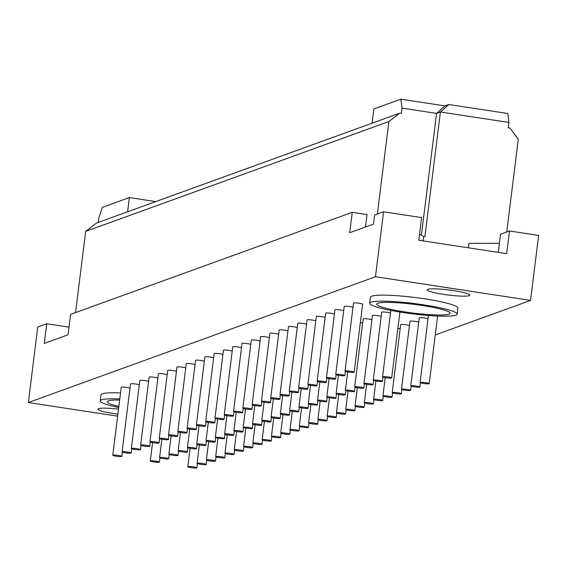 <?xml version="1.0" encoding="UTF-8"?>
<svg xmlns="http://www.w3.org/2000/svg" width="567" height="567" viewBox="0 0 567 567"><rect width="100%" height="100%" fill="white"/><g stroke="black" fill="none" stroke-linecap="round" stroke-linejoin="round"><path stroke-width="0.85" d="M122.196 451.779A4.6 0.546 7.1 0 1 127.214 451.977A4.6 0.546 7.1 0 1 131.19 453.019A4.6 0.546 7.1 0 1 126.561 452.99A4.6 0.546 7.1 0 1 122.061 451.885A4.6 0.546 7.1 0 1 122.196 451.779M159.71 457.498A4.6 0.546 7.1 0 1 164.728 457.704A4.6 0.546 7.1 0 1 168.704 458.746A4.6 0.546 7.1 0 1 164.076 458.717A4.6 0.546 7.1 0 1 159.575 457.604A4.6 0.546 7.1 0 1 159.71 457.498M197.224 463.218A4.6 0.546 7.1 0 1 202.242 463.423A4.6 0.546 7.1 0 1 206.225 464.465A4.6 0.546 7.1 0 1 201.59 464.437A4.6 0.546 7.1 0 1 197.096 463.331A4.6 0.546 7.1 0 1 197.224 463.218M122.061 451.885L130.53 383.902A4.6 0.546 7.1 0 1 130.665 383.795A4.6 0.546 7.1 0 1 134.726 383.873A4.6 0.546 7.1 0 1 139.291 384.766M131.487 448.405A4.6 0.546 7.1 0 1 136.505 448.61A4.6 0.546 7.1 0 1 140.481 449.652A4.6 0.546 7.1 0 1 135.853 449.624A4.6 0.546 7.1 0 1 131.353 448.518A4.6 0.546 7.1 0 1 131.487 448.405M169.001 454.132A4.6 0.546 7.1 0 1 174.019 454.337A4.6 0.546 7.1 0 1 177.995 455.372A4.6 0.546 7.1 0 1 173.367 455.344A4.6 0.546 7.1 0 1 168.867 454.238A4.6 0.546 7.1 0 1 169.001 454.132M206.516 459.851A4.6 0.546 7.1 0 1 211.534 460.057A4.6 0.546 7.1 0 1 215.51 461.099A4.6 0.546 7.1 0 1 210.881 461.07A4.6 0.546 7.1 0 1 206.381 459.957A4.6 0.546 7.1 0 1 206.516 459.851M131.353 448.518L139.822 380.535A4.6 0.546 7.1 0 1 139.957 380.422A4.6 0.546 7.1 0 1 144.018 380.507A4.6 0.546 7.1 0 1 148.582 381.4M140.779 445.038A4.6 0.546 7.1 0 1 145.797 445.244A4.6 0.546 7.1 0 1 149.773 446.286A4.6 0.546 7.1 0 1 145.138 446.257A4.6 0.546 7.1 0 1 140.644 445.152A4.6 0.546 7.1 0 1 140.779 445.038M178.293 450.765A4.6 0.546 7.1 0 1 183.311 450.971A4.6 0.546 7.1 0 1 187.287 452.005A4.6 0.546 7.1 0 1 182.659 451.977A4.6 0.546 7.1 0 1 178.158 450.871A4.6 0.546 7.1 0 1 178.293 450.765M215.807 456.485A4.6 0.546 7.1 0 1 220.825 456.69A4.6 0.546 7.1 0 1 224.801 457.732A4.6 0.546 7.1 0 1 220.173 457.704A4.6 0.546 7.1 0 1 215.673 456.591A4.6 0.546 7.1 0 1 215.807 456.485M140.644 445.152L149.114 377.168A4.6 0.546 7.1 0 1 149.249 377.055A4.6 0.546 7.1 0 1 153.31 377.14A4.6 0.546 7.1 0 1 157.874 378.033M150.071 441.672A4.6 0.546 7.1 0 1 155.089 441.877A4.6 0.546 7.1 0 1 159.065 442.919A4.6 0.546 7.1 0 1 154.43 442.891A4.6 0.546 7.1 0 1 149.936 441.778A4.6 0.546 7.1 0 1 150.071 441.672M187.585 447.398A4.6 0.546 7.1 0 1 192.603 447.604A4.6 0.546 7.1 0 1 196.579 448.639A4.6 0.546 7.1 0 1 191.951 448.61A4.6 0.546 7.1 0 1 187.45 447.505A4.6 0.546 7.1 0 1 187.585 447.398M225.099 453.118A4.6 0.546 7.1 0 1 230.117 453.324A4.6 0.546 7.1 0 1 234.093 454.365A4.6 0.546 7.1 0 1 229.465 454.337A4.6 0.546 7.1 0 1 224.964 453.224A4.6 0.546 7.1 0 1 225.099 453.118M149.936 441.778L158.406 373.795A4.6 0.546 7.1 0 1 158.533 373.688A4.6 0.546 7.1 0 1 162.601 373.773A4.6 0.546 7.1 0 1 167.166 374.667M159.362 438.305A4.6 0.546 7.1 0 1 164.373 438.511A4.6 0.546 7.1 0 1 168.356 439.553A4.6 0.546 7.1 0 1 163.721 439.524A4.6 0.546 7.1 0 1 159.228 438.411A4.6 0.546 7.1 0 1 159.362 438.305M196.877 444.032A4.6 0.546 7.1 0 1 201.895 444.23A4.6 0.546 7.1 0 1 205.871 445.272A4.6 0.546 7.1 0 1 201.235 445.244A4.6 0.546 7.1 0 1 196.742 444.138A4.6 0.546 7.1 0 1 196.877 444.032M234.391 449.751A4.6 0.546 7.1 0 1 239.409 449.957A4.6 0.546 7.1 0 1 243.385 450.999A4.6 0.546 7.1 0 1 238.757 450.971A4.6 0.546 7.1 0 1 234.256 449.858A4.6 0.546 7.1 0 1 234.391 449.751M159.228 438.411L167.69 370.428A4.6 0.546 7.1 0 1 167.825 370.322A4.6 0.546 7.1 0 1 171.893 370.407A4.6 0.546 7.1 0 1 176.457 371.3M168.647 434.939A4.6 0.546 7.1 0 1 173.665 435.144A4.6 0.546 7.1 0 1 177.648 436.186A4.6 0.546 7.1 0 1 173.013 436.158A4.6 0.546 7.1 0 1 168.519 435.045A4.6 0.546 7.1 0 1 168.647 434.939M206.168 440.665A4.6 0.546 7.1 0 1 211.179 440.864A4.6 0.546 7.1 0 1 215.162 441.906A4.6 0.546 7.1 0 1 210.527 441.877A4.6 0.546 7.1 0 1 206.034 440.772A4.6 0.546 7.1 0 1 206.168 440.665M243.682 446.385A4.6 0.546 7.1 0 1 248.7 446.59A4.6 0.546 7.1 0 1 252.676 447.632A4.6 0.546 7.1 0 1 248.041 447.604A4.6 0.546 7.1 0 1 243.548 446.491A4.6 0.546 7.1 0 1 243.682 446.385M168.519 435.045L176.982 367.062A4.6 0.546 7.1 0 1 177.117 366.955A4.6 0.546 7.1 0 1 181.185 367.04A4.6 0.546 7.1 0 1 185.749 367.933M177.939 431.572A4.6 0.546 7.1 0 1 182.957 431.778A4.6 0.546 7.1 0 1 186.933 432.819A4.6 0.546 7.1 0 1 182.305 432.791A4.6 0.546 7.1 0 1 177.804 431.678A4.6 0.546 7.1 0 1 177.939 431.572M215.453 437.299A4.6 0.546 7.1 0 1 220.471 437.497A4.6 0.546 7.1 0 1 224.454 438.539A4.6 0.546 7.1 0 1 219.819 438.511A4.6 0.546 7.1 0 1 215.325 437.405A4.6 0.546 7.1 0 1 215.453 437.299M252.974 443.018A4.6 0.546 7.1 0 1 257.985 443.224A4.6 0.546 7.1 0 1 261.968 444.266A4.6 0.546 7.1 0 1 257.333 444.237A4.6 0.546 7.1 0 1 252.839 443.125A4.6 0.546 7.1 0 1 252.974 443.018M177.804 431.678L186.274 363.695A4.6 0.546 7.1 0 1 186.408 363.589A4.6 0.546 7.1 0 1 190.477 363.674A4.6 0.546 7.1 0 1 195.041 364.567M187.23 428.205A4.6 0.546 7.1 0 1 192.248 428.411A4.6 0.546 7.1 0 1 196.225 429.453A4.6 0.546 7.1 0 1 191.596 429.425A4.6 0.546 7.1 0 1 187.096 428.312A4.6 0.546 7.1 0 1 187.23 428.205M224.745 433.925A4.6 0.546 7.1 0 1 229.763 434.131A4.6 0.546 7.1 0 1 233.739 435.173A4.6 0.546 7.1 0 1 229.111 435.144A4.6 0.546 7.1 0 1 224.61 434.038A4.6 0.546 7.1 0 1 224.745 433.925M262.259 439.652A4.6 0.546 7.1 0 1 267.277 439.857A4.6 0.546 7.1 0 1 271.26 440.899A4.6 0.546 7.1 0 1 266.625 440.871A4.6 0.546 7.1 0 1 262.131 439.758A4.6 0.546 7.1 0 1 262.259 439.652M187.096 428.312L195.565 360.328A4.6 0.546 7.1 0 1 195.7 360.222A4.6 0.546 7.1 0 1 199.761 360.307A4.6 0.546 7.1 0 1 204.333 361.2M196.522 424.839A4.6 0.546 7.1 0 1 201.54 425.044A4.6 0.546 7.1 0 1 205.516 426.086A4.6 0.546 7.1 0 1 200.888 426.058A4.6 0.546 7.1 0 1 196.388 424.945A4.6 0.546 7.1 0 1 196.522 424.839M234.036 430.559A4.6 0.546 7.1 0 1 239.054 430.764A4.6 0.546 7.1 0 1 243.03 431.806A4.6 0.546 7.1 0 1 238.402 431.778A4.6 0.546 7.1 0 1 233.902 430.672A4.6 0.546 7.1 0 1 234.036 430.559M271.55 436.285A4.6 0.546 7.1 0 1 276.568 436.491A4.6 0.546 7.1 0 1 280.552 437.526A4.6 0.546 7.1 0 1 275.916 437.497A4.6 0.546 7.1 0 1 271.423 436.392A4.6 0.546 7.1 0 1 271.55 436.285M196.388 424.945L204.857 356.962A4.6 0.546 7.1 0 1 204.992 356.856A4.6 0.546 7.1 0 1 209.053 356.941A4.6 0.546 7.1 0 1 213.617 357.834M205.814 421.472A4.6 0.546 7.1 0 1 210.832 421.678A4.6 0.546 7.1 0 1 214.808 422.72A4.6 0.546 7.1 0 1 210.18 422.691A4.6 0.546 7.1 0 1 205.679 421.579A4.6 0.546 7.1 0 1 205.814 421.472M243.328 427.192A4.6 0.546 7.1 0 1 248.346 427.398A4.6 0.546 7.1 0 1 252.322 428.439A4.6 0.546 7.1 0 1 247.694 428.411A4.6 0.546 7.1 0 1 243.193 427.305A4.6 0.546 7.1 0 1 243.328 427.192M280.842 432.919A4.6 0.546 7.1 0 1 285.86 433.124A4.6 0.546 7.1 0 1 289.836 434.159A4.6 0.546 7.1 0 1 285.208 434.131A4.6 0.546 7.1 0 1 280.708 433.025A4.6 0.546 7.1 0 1 280.842 432.919M205.679 421.579L214.149 353.595A4.6 0.546 7.1 0 1 214.283 353.489A4.6 0.546 7.1 0 1 218.345 353.574A4.6 0.546 7.1 0 1 222.909 354.467M215.106 418.106A4.6 0.546 7.1 0 1 220.124 418.311A4.6 0.546 7.1 0 1 224.1 419.346A4.6 0.546 7.1 0 1 219.464 419.318A4.6 0.546 7.1 0 1 214.971 418.212A4.6 0.546 7.1 0 1 215.106 418.106M252.62 423.825A4.6 0.546 7.1 0 1 257.638 424.031A4.6 0.546 7.1 0 1 261.614 425.073A4.6 0.546 7.1 0 1 256.986 425.044A4.6 0.546 7.1 0 1 252.485 423.932A4.6 0.546 7.1 0 1 252.62 423.825M290.134 429.552A4.6 0.546 7.1 0 1 295.152 429.758A4.6 0.546 7.1 0 1 299.128 430.792A4.6 0.546 7.1 0 1 294.5 430.764A4.6 0.546 7.1 0 1 289.999 429.658A4.6 0.546 7.1 0 1 290.134 429.552M214.971 418.212L223.441 350.229A4.6 0.546 7.1 0 1 223.575 350.123A4.6 0.546 7.1 0 1 227.636 350.208A4.6 0.546 7.1 0 1 232.201 351.101M224.397 414.739A4.6 0.546 7.1 0 1 229.415 414.945A4.6 0.546 7.1 0 1 233.391 415.98A4.6 0.546 7.1 0 1 228.756 415.951A4.6 0.546 7.1 0 1 224.263 414.846A4.6 0.546 7.1 0 1 224.397 414.739M261.911 420.459A4.6 0.546 7.1 0 1 266.929 420.664A4.6 0.546 7.1 0 1 270.906 421.706A4.6 0.546 7.1 0 1 266.27 421.678A4.6 0.546 7.1 0 1 261.777 420.565A4.6 0.546 7.1 0 1 261.911 420.459M299.426 426.186A4.6 0.546 7.1 0 1 304.444 426.384A4.6 0.546 7.1 0 1 308.42 427.426A4.6 0.546 7.1 0 1 303.792 427.398A4.6 0.546 7.1 0 1 299.291 426.292A4.6 0.546 7.1 0 1 299.426 426.186M224.263 414.846L232.732 346.862A4.6 0.546 7.1 0 1 232.86 346.756A4.6 0.546 7.1 0 1 236.928 346.841A4.6 0.546 7.1 0 1 241.492 347.734M233.689 411.373A4.6 0.546 7.1 0 1 238.7 411.571A4.6 0.546 7.1 0 1 242.683 412.613A4.6 0.546 7.1 0 1 238.048 412.585A4.6 0.546 7.1 0 1 233.554 411.479A4.6 0.546 7.1 0 1 233.689 411.373M271.203 417.092A4.6 0.546 7.1 0 1 276.221 417.298A4.6 0.546 7.1 0 1 280.197 418.34A4.6 0.546 7.1 0 1 275.562 418.311A4.6 0.546 7.1 0 1 271.069 417.199A4.6 0.546 7.1 0 1 271.203 417.092M308.717 422.819A4.6 0.546 7.1 0 1 313.735 423.017A4.6 0.546 7.1 0 1 317.711 424.059A4.6 0.546 7.1 0 1 313.083 424.031A4.6 0.546 7.1 0 1 308.583 422.925A4.6 0.546 7.1 0 1 308.717 422.819M233.554 411.479L242.017 343.496A4.6 0.546 7.1 0 1 242.152 343.389A4.6 0.546 7.1 0 1 246.22 343.474A4.6 0.546 7.1 0 1 250.784 344.36M242.974 408.006A4.6 0.546 7.1 0 1 247.992 408.205A4.6 0.546 7.1 0 1 251.975 409.246A4.6 0.546 7.1 0 1 247.34 409.218A4.6 0.546 7.1 0 1 242.846 408.112A4.6 0.546 7.1 0 1 242.974 408.006M280.495 413.726A4.6 0.546 7.1 0 1 285.506 413.931A4.6 0.546 7.1 0 1 289.489 414.973A4.6 0.546 7.1 0 1 284.854 414.945A4.6 0.546 7.1 0 1 280.36 413.832A4.6 0.546 7.1 0 1 280.495 413.726M318.009 419.452A4.6 0.546 7.1 0 1 323.027 419.651A4.6 0.546 7.1 0 1 327.003 420.693A4.6 0.546 7.1 0 1 322.368 420.664A4.6 0.546 7.1 0 1 317.874 419.559A4.6 0.546 7.1 0 1 318.009 419.452M242.846 408.112L251.309 340.129A4.6 0.546 7.1 0 1 251.443 340.023A4.6 0.546 7.1 0 1 255.511 340.108A4.6 0.546 7.1 0 1 260.076 340.994M252.265 404.64A4.6 0.546 7.1 0 1 257.283 404.838A4.6 0.546 7.1 0 1 261.259 405.88A4.6 0.546 7.1 0 1 256.631 405.852A4.6 0.546 7.1 0 1 252.131 404.746A4.6 0.546 7.1 0 1 252.265 404.64M289.78 410.359A4.6 0.546 7.1 0 1 294.797 410.565A4.6 0.546 7.1 0 1 298.781 411.607A4.6 0.546 7.1 0 1 294.145 411.578A4.6 0.546 7.1 0 1 289.652 410.465A4.6 0.546 7.1 0 1 289.78 410.359M327.301 416.079A4.6 0.546 7.1 0 1 332.312 416.284A4.6 0.546 7.1 0 1 336.295 417.326A4.6 0.546 7.1 0 1 331.66 417.298A4.6 0.546 7.1 0 1 327.166 416.192A4.6 0.546 7.1 0 1 327.301 416.079M252.131 404.746L260.6 336.763A4.6 0.546 7.1 0 1 260.735 336.656A4.6 0.546 7.1 0 1 264.803 336.734A4.6 0.546 7.1 0 1 269.368 337.627M261.557 401.273A4.6 0.546 7.1 0 1 266.575 401.471A4.6 0.546 7.1 0 1 270.551 402.513A4.6 0.546 7.1 0 1 265.923 402.485A4.6 0.546 7.1 0 1 261.422 401.379A4.6 0.546 7.1 0 1 261.557 401.273M299.071 406.993A4.6 0.546 7.1 0 1 304.089 407.198A4.6 0.546 7.1 0 1 308.065 408.24A4.6 0.546 7.1 0 1 303.437 408.212A4.6 0.546 7.1 0 1 298.937 407.099A4.6 0.546 7.1 0 1 299.071 406.993M336.585 412.712A4.6 0.546 7.1 0 1 341.603 412.918A4.6 0.546 7.1 0 1 345.587 413.96A4.6 0.546 7.1 0 1 340.951 413.931A4.6 0.546 7.1 0 1 336.458 412.826A4.6 0.546 7.1 0 1 336.585 412.712M261.422 401.379L269.892 333.396A4.6 0.546 7.1 0 1 270.027 333.29A4.6 0.546 7.1 0 1 274.088 333.368A4.6 0.546 7.1 0 1 278.659 334.261M270.849 397.899A4.6 0.546 7.1 0 1 275.867 398.105A4.6 0.546 7.1 0 1 279.843 399.147A4.6 0.546 7.1 0 1 275.215 399.118A4.6 0.546 7.1 0 1 270.714 398.013A4.6 0.546 7.1 0 1 270.849 397.899M308.363 403.626A4.6 0.546 7.1 0 1 313.381 403.832A4.6 0.546 7.1 0 1 317.357 404.866A4.6 0.546 7.1 0 1 312.729 404.838A4.6 0.546 7.1 0 1 308.228 403.732A4.6 0.546 7.1 0 1 308.363 403.626M345.877 409.346A4.6 0.546 7.1 0 1 350.895 409.551A4.6 0.546 7.1 0 1 354.878 410.593A4.6 0.546 7.1 0 1 350.243 410.565A4.6 0.546 7.1 0 1 345.75 409.452A4.6 0.546 7.1 0 1 345.877 409.346M270.714 398.013L279.184 330.029A4.6 0.546 7.1 0 1 279.318 329.916A4.6 0.546 7.1 0 1 283.38 330.001A4.6 0.546 7.1 0 1 287.944 330.894M280.141 394.533A4.6 0.546 7.1 0 1 285.158 394.738A4.6 0.546 7.1 0 1 289.135 395.78A4.6 0.546 7.1 0 1 284.506 395.752A4.6 0.546 7.1 0 1 280.006 394.646A4.6 0.546 7.1 0 1 280.141 394.533M317.655 400.259A4.6 0.546 7.1 0 1 322.673 400.465A4.6 0.546 7.1 0 1 326.649 401.5A4.6 0.546 7.1 0 1 322.021 401.471A4.6 0.546 7.1 0 1 317.52 400.366A4.6 0.546 7.1 0 1 317.655 400.259M355.169 405.979A4.6 0.546 7.1 0 1 360.187 406.185A4.6 0.546 7.1 0 1 364.163 407.226A4.6 0.546 7.1 0 1 359.535 407.198A4.6 0.546 7.1 0 1 355.034 406.085A4.6 0.546 7.1 0 1 355.169 405.979M280.006 394.646L288.475 326.663A4.6 0.546 7.1 0 1 288.61 326.549A4.6 0.546 7.1 0 1 292.671 326.635A4.6 0.546 7.1 0 1 297.236 327.528M289.432 391.166A4.6 0.546 7.1 0 1 294.45 391.372A4.6 0.546 7.1 0 1 298.426 392.414A4.6 0.546 7.1 0 1 293.791 392.385A4.6 0.546 7.1 0 1 289.298 391.273A4.6 0.546 7.1 0 1 289.432 391.166M326.946 396.893A4.6 0.546 7.1 0 1 331.964 397.098A4.6 0.546 7.1 0 1 335.94 398.133A4.6 0.546 7.1 0 1 331.312 398.105A4.6 0.546 7.1 0 1 326.812 396.999A4.6 0.546 7.1 0 1 326.946 396.893M364.461 402.613A4.6 0.546 7.1 0 1 369.478 402.818A4.6 0.546 7.1 0 1 373.455 403.86A4.6 0.546 7.1 0 1 368.826 403.832A4.6 0.546 7.1 0 1 364.326 402.719A4.6 0.546 7.1 0 1 364.461 402.613M289.298 391.273L297.767 323.289A4.6 0.546 7.1 0 1 297.902 323.183A4.6 0.546 7.1 0 1 301.963 323.268A4.6 0.546 7.1 0 1 306.527 324.161M298.724 387.8A4.6 0.546 7.1 0 1 303.742 388.005A4.6 0.546 7.1 0 1 307.718 389.047A4.6 0.546 7.1 0 1 303.083 389.019A4.6 0.546 7.1 0 1 298.589 387.906A4.6 0.546 7.1 0 1 298.724 387.8M336.238 393.526A4.6 0.546 7.1 0 1 341.256 393.725A4.6 0.546 7.1 0 1 345.232 394.767A4.6 0.546 7.1 0 1 340.597 394.738A4.6 0.546 7.1 0 1 336.103 393.633A4.6 0.546 7.1 0 1 336.238 393.526M373.752 399.246A4.6 0.546 7.1 0 1 378.77 399.452A4.6 0.546 7.1 0 1 382.746 400.493A4.6 0.546 7.1 0 1 378.118 400.465A4.6 0.546 7.1 0 1 373.618 399.352A4.6 0.546 7.1 0 1 373.752 399.246M298.589 387.906L307.059 319.923A4.6 0.546 7.1 0 1 307.186 319.816A4.6 0.546 7.1 0 1 311.255 319.901A4.6 0.546 7.1 0 1 315.819 320.794M308.016 384.433A4.6 0.546 7.1 0 1 313.027 384.639A4.6 0.546 7.1 0 1 317.01 385.68A4.6 0.546 7.1 0 1 312.374 385.652A4.6 0.546 7.1 0 1 307.881 384.539A4.6 0.546 7.1 0 1 308.016 384.433M345.53 390.16A4.6 0.546 7.1 0 1 350.548 390.358A4.6 0.546 7.1 0 1 354.524 391.4A4.6 0.546 7.1 0 1 349.889 391.372A4.6 0.546 7.1 0 1 345.395 390.266A4.6 0.546 7.1 0 1 345.53 390.16M383.044 395.879A4.6 0.546 7.1 0 1 388.062 396.085A4.6 0.546 7.1 0 1 392.038 397.127A4.6 0.546 7.1 0 1 387.41 397.098A4.6 0.546 7.1 0 1 382.909 395.986A4.6 0.546 7.1 0 1 383.044 395.879M397.864 328.314A4.6 0.546 7.1 0 1 400.139 328.874M360.35 322.588A4.6 0.546 7.1 0 1 362.625 323.147M307.881 384.539L316.343 316.556A4.6 0.546 7.1 0 1 316.478 316.45A4.6 0.546 7.1 0 1 320.546 316.535A4.6 0.546 7.1 0 1 325.111 317.428M317.3 381.067A4.6 0.546 7.1 0 1 322.318 381.272A4.6 0.546 7.1 0 1 326.301 382.314A4.6 0.546 7.1 0 1 321.666 382.286A4.6 0.546 7.1 0 1 317.173 381.173A4.6 0.546 7.1 0 1 317.3 381.067M354.822 386.793A4.6 0.546 7.1 0 1 359.832 386.992A4.6 0.546 7.1 0 1 363.816 388.034A4.6 0.546 7.1 0 1 359.18 388.005A4.6 0.546 7.1 0 1 354.687 386.9A4.6 0.546 7.1 0 1 354.822 386.793M392.336 392.513A4.6 0.546 7.1 0 1 397.354 392.718A4.6 0.546 7.1 0 1 401.33 393.76A4.6 0.546 7.1 0 1 396.694 393.732A4.6 0.546 7.1 0 1 392.201 392.619A4.6 0.546 7.1 0 1 392.336 392.513M392.201 392.619L400.671 324.636A4.6 0.546 7.1 0 1 400.798 324.53A4.6 0.546 7.1 0 1 404.866 324.615A4.6 0.546 7.1 0 1 409.431 325.508M354.687 386.9L363.149 318.916A4.6 0.546 7.1 0 1 363.284 318.81A4.6 0.546 7.1 0 1 367.352 318.888A4.6 0.546 7.1 0 1 371.917 319.781M317.173 381.173L325.635 313.19A4.6 0.546 7.1 0 1 325.77 313.083A4.6 0.546 7.1 0 1 329.838 313.168A4.6 0.546 7.1 0 1 334.402 314.061M326.592 377.7A4.6 0.546 7.1 0 1 331.61 377.906A4.6 0.546 7.1 0 1 335.586 378.947A4.6 0.546 7.1 0 1 330.958 378.919A4.6 0.546 7.1 0 1 326.457 377.806A4.6 0.546 7.1 0 1 326.592 377.7M364.106 383.42A4.6 0.546 7.1 0 1 369.124 383.625A4.6 0.546 7.1 0 1 373.107 384.667A4.6 0.546 7.1 0 1 368.472 384.639A4.6 0.546 7.1 0 1 363.979 383.533A4.6 0.546 7.1 0 1 364.106 383.42M401.627 389.146A4.6 0.546 7.1 0 1 406.638 389.352A4.6 0.546 7.1 0 1 410.621 390.394A4.6 0.546 7.1 0 1 405.986 390.365A4.6 0.546 7.1 0 1 401.493 389.253A4.6 0.546 7.1 0 1 401.627 389.146M401.493 389.253L409.962 321.269A4.6 0.546 7.1 0 1 410.09 321.163A4.6 0.546 7.1 0 1 414.158 321.248A4.6 0.546 7.1 0 1 418.722 322.141M363.979 383.533L372.441 315.55A4.6 0.546 7.1 0 1 372.576 315.436A4.6 0.546 7.1 0 1 376.644 315.521A4.6 0.546 7.1 0 1 381.208 316.414M326.457 377.806L334.927 309.823A4.6 0.546 7.1 0 1 335.062 309.717A4.6 0.546 7.1 0 1 339.13 309.802A4.6 0.546 7.1 0 1 343.694 310.695M335.884 374.333A4.6 0.546 7.1 0 1 340.902 374.539A4.6 0.546 7.1 0 1 344.878 375.581A4.6 0.546 7.1 0 1 340.25 375.552A4.6 0.546 7.1 0 1 335.749 374.44A4.6 0.546 7.1 0 1 335.884 374.333M373.398 380.053A4.6 0.546 7.1 0 1 378.416 380.259A4.6 0.546 7.1 0 1 382.392 381.3A4.6 0.546 7.1 0 1 377.764 381.272A4.6 0.546 7.1 0 1 373.263 380.166A4.6 0.546 7.1 0 1 373.398 380.053M410.912 385.78A4.6 0.546 7.1 0 1 415.93 385.985A4.6 0.546 7.1 0 1 419.913 387.02A4.6 0.546 7.1 0 1 415.278 386.992A4.6 0.546 7.1 0 1 410.784 385.886A4.6 0.546 7.1 0 1 410.912 385.78M410.784 385.886L419.247 317.903A4.6 0.546 7.1 0 1 419.382 317.796A4.6 0.546 7.1 0 1 423.45 317.881A4.6 0.546 7.1 0 1 428.014 318.774M373.263 380.166L381.733 312.183A4.6 0.546 7.1 0 1 381.867 312.07A4.6 0.546 7.1 0 1 385.936 312.155A4.6 0.546 7.1 0 1 390.5 313.048M335.749 374.44L344.219 306.456A4.6 0.546 7.1 0 1 344.353 306.35A4.6 0.546 7.1 0 1 348.414 306.435A4.6 0.546 7.1 0 1 352.979 307.328M187.932 466.584A4.6 0.546 7.1 0 1 192.95 466.79A4.6 0.546 7.1 0 1 196.933 467.832A4.6 0.546 7.1 0 1 192.298 467.803A4.6 0.546 7.1 0 1 187.805 466.698A4.6 0.546 7.1 0 1 187.932 466.584M112.904 455.145A4.6 0.546 7.1 0 1 117.922 455.344A4.6 0.546 7.1 0 1 121.898 456.385A4.6 0.546 7.1 0 1 117.27 456.357A4.6 0.546 7.1 0 1 112.769 455.251A4.6 0.546 7.1 0 1 112.904 455.145M112.769 455.251L121.239 387.268A4.6 0.546 7.1 0 1 121.373 387.162A4.6 0.546 7.1 0 1 125.435 387.24A4.6 0.546 7.1 0 1 130.006 388.133M420.204 382.413A4.6 0.546 7.1 0 1 425.222 382.619A4.6 0.546 7.1 0 1 429.205 383.653A4.6 0.546 7.1 0 1 424.57 383.625A4.6 0.546 7.1 0 1 420.076 382.519A4.6 0.546 7.1 0 1 420.204 382.413M382.69 376.686A4.6 0.546 7.1 0 1 387.708 376.892A4.6 0.546 7.1 0 1 391.684 377.934A4.6 0.546 7.1 0 1 387.055 377.906A4.6 0.546 7.1 0 1 382.555 376.8A4.6 0.546 7.1 0 1 382.69 376.686M345.175 370.967A4.6 0.546 7.1 0 1 350.193 371.172A4.6 0.546 7.1 0 1 354.169 372.207A4.6 0.546 7.1 0 1 349.541 372.179A4.6 0.546 7.1 0 1 345.041 371.073A4.6 0.546 7.1 0 1 345.175 370.967M345.041 371.073L353.51 303.09A4.6 0.546 7.1 0 1 353.645 302.984A4.6 0.546 7.1 0 1 358.663 303.189A4.6 0.546 7.1 0 1 362.639 304.224L354.169 372.207M443.366 294.351A21.468 2.537 7.1 0 1 427.185 289.843A21.468 2.537 7.1 0 1 448.802 289.971A21.468 2.537 7.1 0 1 469.788 295.145A21.468 2.537 7.1 0 1 443.366 294.351M402.903 312.502A44.077 5.216 7.1 0 1 369.677 303.239A44.077 5.216 7.1 0 1 414.066 303.515A44.077 5.216 7.1 0 1 457.158 314.139A44.077 5.216 7.1 0 1 402.903 312.502M369.677 303.239L370.428 297.2A44.077 5.216 7.1 0 1 414.817 297.469A44.077 5.216 7.1 0 1 457.909 308.094L457.158 314.139M422.231 305.493A36.947 4.373 7.1 0 1 450.085 313.26A36.947 4.373 7.1 0 1 412.875 313.027A36.947 4.373 7.1 0 1 376.75 304.125A36.947 4.373 7.1 0 1 422.231 305.493M435.272 334.934L530.556 300.397L538.65 235.433L509.478 230.989L500.519 234.235L499.392 243.3L468.923 243.363L468.37 247.807M117.886 414.179A21.468 2.537 7.1 0 1 114.165 413.655A21.468 2.537 7.1 0 1 97.985 409.147A21.468 2.537 7.1 0 1 118.517 409.147M118.716 407.524A44.077 5.216 7.1 0 1 100.246 400.883A44.077 5.216 7.1 0 1 119.779 398.984M100.246 400.883L100.997 394.845A44.077 5.216 7.1 0 1 120.53 392.938M118.85 406.454A36.947 4.373 7.1 0 1 107.319 401.769A36.947 4.373 7.1 0 1 119.644 400.047M155.762 201.583L129.375 197.557L102.379 207.338L98.778 218.019L98.226 222.427M127.603 211.789L129.375 197.557M421.394 235.227L436.569 113.4L440.41 112.004L448.858 104.512L445.017 105.901L400.855 99.168L402.01 108.127L436.569 113.4L445.017 105.901M423.131 240.904L423.684 236.46L424.889 236.645L440.41 112.004L508.946 122.458L507.791 113.499L448.858 104.512M377.381 214.021L388.905 121.522L399.728 113.166L96.496 223.058L85.674 231.414L75.56 312.58M388.905 121.522L85.674 231.414M400.855 99.168L373.859 108.949L372.087 123.181M399.728 113.166L401.351 113.414L402.01 108.127M530.556 300.397L375.474 276.739L383.568 211.782L374.603 215.028L373.476 224.093L349.697 232.711L352.242 212.313L70.591 314.387L68.047 334.778L44.276 343.396L46.721 323.757L37.755 327.003L28.35 402.542L117.638 416.164M46.721 323.757L68.997 327.152M375.474 276.739L28.35 402.542M352.242 212.313L367.012 214.567L365.46 226.998M498.258 252.365L499.392 243.3M509.478 230.989L506.657 253.647L418.779 240.245L421.6 217.579L383.568 211.782M508.946 122.458L508.287 127.745L509.91 127.993L518.288 139.284L506.742 231.981M423.684 236.46L419.53 234.221M150.418 460.865A4.6 0.546 7.1 0 1 155.436 461.07A4.6 0.546 7.1 0 1 159.412 462.112A4.6 0.546 7.1 0 1 154.784 462.084A4.6 0.546 7.1 0 1 150.29 460.971A4.6 0.546 7.1 0 1 150.418 460.865M206.225 464.465L206.749 460.227M197.096 463.331L199.378 444.967M168.704 458.746L169.235 454.507M159.575 457.604L161.864 439.241M131.19 453.019L131.721 448.781M215.51 461.099L216.041 456.86M206.381 459.957L208.67 441.601M177.995 455.372L178.527 451.141M168.867 454.238L171.156 435.874M140.481 449.652L141.013 445.414M224.801 457.732L225.333 453.494M215.673 456.591L217.962 438.234M187.287 452.005L187.819 447.774M178.158 450.871L180.448 432.508M149.773 446.286L150.298 442.047M234.093 454.365L234.625 450.127M224.964 453.224L227.254 434.868M196.579 448.639L197.103 444.408M187.45 447.505L189.739 429.141M159.065 442.919L159.589 438.681M243.385 450.999L243.909 446.761M234.256 449.858L236.545 431.501M205.871 445.272L206.395 441.041M196.742 444.138L199.031 425.774M168.356 439.553L168.881 435.314M252.676 447.632L253.201 443.394M243.548 446.491L245.837 428.135M215.162 441.906L215.687 437.674M206.034 440.772L208.316 422.408M177.648 436.186L178.173 431.948M261.968 444.266L262.493 440.027M252.839 443.125L255.122 424.761M224.454 438.539L224.979 434.301M215.325 437.405L217.608 419.041M186.933 432.819L187.464 428.581M271.26 440.899L271.784 436.661M262.131 439.758L264.413 421.394M233.739 435.173L234.27 430.934M224.61 434.038L226.899 415.675M196.225 429.453L196.756 425.215M280.552 437.526L281.076 433.294M271.423 436.392L273.705 418.028M243.03 431.806L243.562 427.568M233.902 430.672L236.191 412.308M205.516 426.086L206.048 421.848M289.836 434.159L290.368 429.928M280.708 433.025L282.997 414.661M252.322 428.439L252.854 424.201M243.193 427.305L245.483 408.942M214.808 422.72L215.34 418.481M299.128 430.792L299.659 426.561M289.999 429.658L292.288 411.295M261.614 425.073L262.145 420.834M252.485 423.932L254.774 405.575M224.1 419.346L224.624 415.115M308.42 427.426L308.951 423.195M299.291 426.292L301.58 407.928M270.906 421.706L271.43 417.468M261.777 420.565L264.066 402.209M233.391 415.98L233.916 411.748M317.711 424.059L318.236 419.828M308.583 422.925L310.872 404.562M280.197 418.34L280.722 414.101M271.069 417.199L273.358 398.842M242.683 412.613L243.208 408.382M327.003 420.693L327.528 416.454M317.874 419.559L320.164 401.195M289.489 414.973L290.013 410.735M280.36 413.832L282.642 395.475M251.975 409.246L252.499 405.015M336.295 417.326L336.819 413.088M327.166 416.192L329.448 397.828M298.781 411.607L299.305 407.368M289.652 410.465L291.934 392.109M261.259 405.88L261.791 401.649M345.587 413.96L346.111 409.721M336.458 412.826L338.74 394.462M308.065 408.24L308.597 404.002M298.937 407.099L301.226 388.735M270.551 402.513L271.083 398.275M354.878 410.593L355.403 406.355M345.75 409.452L348.032 391.095M317.357 404.866L317.889 400.635M308.228 403.732L310.518 385.369M279.843 399.147L280.374 394.908M364.163 407.226L364.694 402.988M355.034 406.085L357.323 387.729M326.649 401.5L327.18 397.269M317.52 400.366L319.809 382.002M289.135 395.78L289.659 391.542M373.455 403.86L373.986 399.622M364.326 402.719L366.615 384.362M335.94 398.133L336.472 393.902M326.812 396.999L329.101 378.636M298.426 392.414L298.951 388.175M382.746 400.493L383.278 396.255M373.618 399.352L375.907 380.996M345.232 394.767L345.757 390.535M336.103 393.633L338.393 375.269M307.718 389.047L308.242 384.809M392.038 397.127L392.562 392.888M382.909 395.986L385.199 377.629M354.524 391.4L355.048 387.169M345.395 390.266L347.684 371.902M317.01 385.68L317.534 381.442M401.33 393.76L401.854 389.522M363.816 388.034L364.34 383.795M326.301 382.314L326.826 378.076M410.621 390.394L411.146 386.155M373.107 384.667L373.632 380.429M335.586 378.947L336.118 374.709M419.913 387.02L420.438 382.789M382.392 381.3L382.923 377.062M344.878 375.581L345.409 371.342M196.933 467.832L197.458 463.593M187.805 466.698L190.087 448.334M121.898 456.385L122.429 452.154M429.205 383.653L437.625 316.039M420.076 382.519L428.425 315.472M391.684 377.934L399.898 312.027M382.555 376.8L390.826 310.418M159.412 462.112L159.944 457.874M150.29 460.971L152.573 442.614"/></g></svg>
